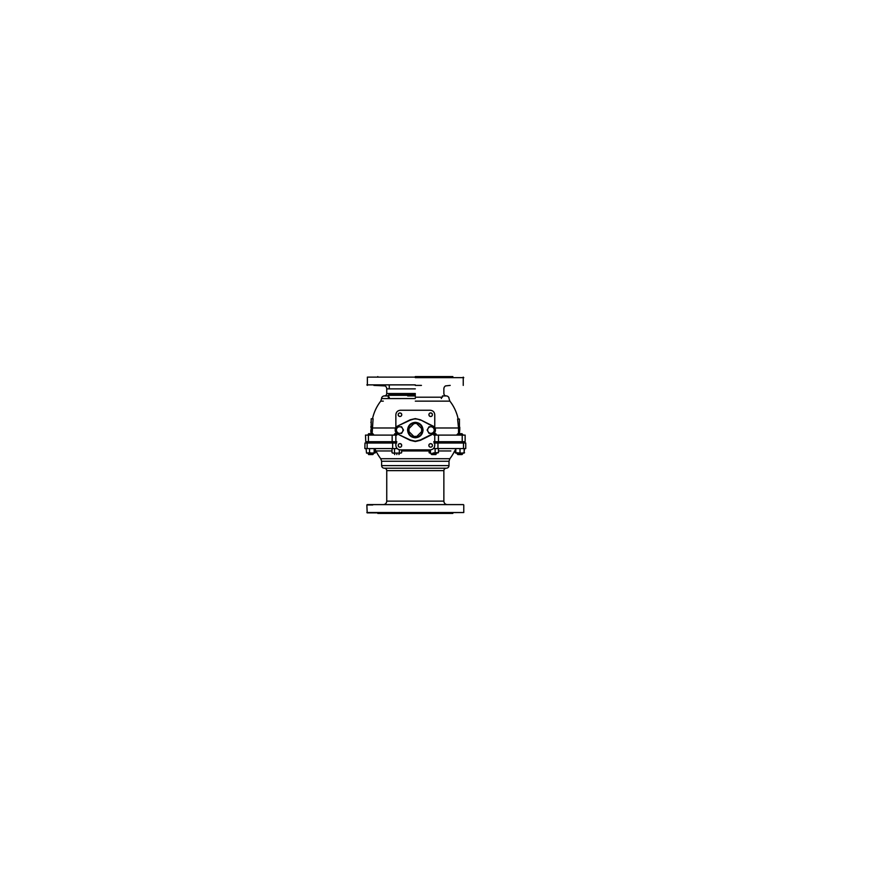 <?xml version="1.0" encoding="UTF-8"?>
<svg xmlns="http://www.w3.org/2000/svg" width="890" height="890" viewBox="0 0 890 890"><rect width="100%" height="100%" fill="white"/><g stroke="black" fill="none" stroke-linecap="round" stroke-linejoin="round"><path stroke-width="1.33" d="M415.307 395.85L407.576 395.85M366.079 448.582L366.535 453.099L374.99 453.021M429.781 453.099L430.782 453.099M435.132 448.582L435.132 452.721L432.796 453.099L438.459 452.721L438.459 448.582M436.801 453.099L438.459 452.721L435.132 452.721M430.46 452.721L430.46 449.862M429.114 449.862L429.114 452.721M392.023 448.582L392.023 452.721L393.269 453.099L392.668 453.099M393.269 453.099L400.489 453.099L393.269 453.099M400.489 453.099L401.646 452.721L401.646 449.862M399.321 452.721L399.321 449.739M401.001 453.099L401.646 452.721M394.515 448.582L394.515 452.721M415.307 437.446C419.791 437.012 422.249 434.543 422.694 430.059C422.249 425.576 419.791 423.117 415.307 422.683C410.824 423.117 408.365 425.576 407.932 430.059C408.365 434.543 410.824 437.012 415.307 437.446M415.307 422.338C420.002 422.795 422.583 425.364 423.039 430.059C422.583 434.754 420.002 437.335 415.307 437.791C410.613 437.335 408.043 434.754 407.576 430.059C408.043 425.364 410.613 422.795 415.307 422.338M432.796 433.797L432.952 434.109C436.245 432.674 436.245 427.445 432.952 426.021L420.403 419.791L415.307 418.6L410.212 419.791L397.674 426.021C394.381 427.445 394.381 432.674 397.674 434.109L410.212 440.328L415.307 441.529L420.403 440.328L432.952 434.109C436.245 432.674 436.245 427.445 432.952 426.021L432.796 426.332C435.833 427.656 435.833 432.473 432.796 433.797L420.247 440.016L415.307 441.184L410.368 440.016L397.674 434.109M372.098 434.053L373.088 418.767L371.197 418.767L371.197 434.053M370.841 431.873L370.841 431.205L371.197 431.873M370.841 431.416L370.841 432.217L371.197 431.45M370.841 429.903L370.841 430.682L370.841 429.903M371.197 429.358L371.197 427.99M370.841 422.283L371.197 422.884M371.197 423.94L371.197 424.719M370.841 426.666L371.197 427.701M371.197 427.779L370.841 427.144M433.786 441.696L438.459 441.696L438.459 435.099L433.786 435.099M462.222 435.099L462.222 441.696L465.136 441.696L465.136 435.099L438.459 435.099M462.222 441.696L436.567 441.696L436.567 443.02M365.768 441.696L365.49 435.099L365.768 441.696L368.404 441.696L368.404 435.099L365.768 435.099M394.048 443.02L394.048 441.696L368.404 441.696M396.829 435.099L368.404 435.099M392.156 435.099L392.156 441.696L396.829 441.696M432.429 445.412C432.54 447.703 428.78 447.703 428.891 445.412C428.78 443.131 432.54 443.131 432.429 445.412L432.295 444.733M428.891 445.412L429.013 444.778M429.981 443.776L430.615 443.643M430.66 443.643L431.884 444.132M431.339 416.342L430.66 416.487C428.379 416.587 428.379 412.827 430.66 412.938L431.884 413.427M432.295 414.028L432.318 415.352M429.981 413.071L430.66 412.938C432.952 412.827 432.952 416.587 430.66 416.487L430.026 416.364M429.414 415.964L428.891 414.751M428.891 414.707L429.013 414.072M401.59 414.028L401.724 414.707C401.835 416.998 398.075 416.998 398.186 414.707L398.308 414.072M399.276 413.071L399.91 412.938M399.955 412.938L401.179 413.427M398.709 415.964L398.186 414.707C398.075 412.426 401.835 412.426 401.724 414.707L401.613 415.352M400.634 416.342L399.999 416.487M399.955 416.487L399.321 416.364M399.276 443.776L399.955 443.643C402.247 443.532 402.247 447.292 399.955 447.192L399.321 447.069M398.709 446.669L398.186 445.456M398.186 445.412L398.308 444.778M400.634 447.047L399.955 447.192C397.674 447.292 397.674 443.532 399.955 443.643L401.179 444.132M401.59 444.733L401.613 446.057M395.861 432.473L395.861 445.345C396.128 448.093 397.63 449.595 400.378 449.862L430.248 449.862C432.985 449.595 434.498 448.093 434.765 445.345L434.765 432.473M434.765 427.656L434.765 414.773C434.498 412.037 432.985 410.535 430.248 410.257L400.378 410.257C397.63 410.535 396.128 412.037 395.861 414.773L395.861 427.656M433.43 448.549L465.748 448.582L465.748 443.02L463.479 443.02L463.479 448.582M415.307 385.392L421.437 385.392M373.889 385.392L385.114 385.915C386.171 386.616 386.716 387.595 386.75 388.863L386.75 393.525C386.616 394.993 385.804 395.805 384.324 395.95L388.218 395.95M415.307 397.196L442.408 397.196L415.307 397.196M415.307 395.327L388.218 395.327L415.307 395.327M415.307 394.281L389.253 394.281L415.307 394.281M415.307 376.57L452.832 376.57L415.307 376.57M415.307 377.126L367.37 377.126L415.307 377.126M380.753 377.126L389.253 377.126M450.207 385.392L445.501 385.915C444.444 386.616 443.899 387.595 443.865 388.863L443.865 393.525C444.01 394.993 444.822 395.805 446.302 395.95L446.402 395.95C446.936 395.716 449.305 396.962 449.005 398.553L449.884 401.134L447.837 401.134M457.961 453.856L457.137 453.856L457.137 453.099M462.7 453.856L462.01 454.556L457.838 454.556L457.137 453.856L462.7 453.856L462.7 453.099M457.137 435.099L457.838 433.708L462.01 433.708L462.7 435.099M462.7 441.696L462.7 443.02M457.137 443.02L457.137 441.696M457.137 434.409L462.7 434.409M434.765 434.409L435.755 434.409M435.755 453.856L431.005 453.856L431.005 453.099M435.266 454.556L431.706 454.556L431.005 453.856M369.55 448.582L369.55 452.721L371.864 453.099L375.324 452.721L375.324 448.582M374.746 453.099L375.324 452.721M366.647 453.099L369.55 452.721M374.178 452.721L374.178 448.582M464.547 452.721L463.968 453.099L464.547 448.582M455.713 452.877L455.302 449.962M455.869 453.099L455.302 452.721L455.869 453.099M456.948 427.979L458.528 427.979L457.594 419.045L459.429 419.045L459.429 434.331M434.943 427.979L458.528 427.979L458.528 434.331M459.429 420.77L459.429 427.233M459.774 429.047L459.774 427.233M459.774 429.492L459.429 432.885M368.738 434.409L373.477 434.409L373.477 435.099M368.738 453.856L373.477 453.856L373.477 453.099M369.228 433.708L372.788 433.708L373.477 434.409M369.228 454.556L372.788 454.556L373.477 453.856M429.114 450.952L401.646 450.952M392.023 450.952L375.981 450.952L375.324 449.962M428.646 504.608L450.207 504.608M379.296 504.608L457.849 504.608M377.794 513.43L452.832 513.43L377.794 512.874M452.832 512.874L452.832 513.43M395.104 512.874L403.437 512.874L395.104 512.874M427.523 504.608L380.408 504.608M454.034 504.608C449.105 504.608 449.105 504.608 454.034 504.608C449.105 504.608 449.105 504.608 454.034 504.608C458.962 504.608 458.962 504.608 454.034 504.608C458.962 504.608 458.962 504.608 454.034 504.608M372.765 504.964L366.847 504.964L367.192 512.874L463.768 512.529L366.847 512.529M367.192 504.608L463.423 504.608M463.768 512.529L463.768 504.964M376.381 512.874L367.192 512.874M443.865 470.632C444.021 469.13 444.844 468.329 446.346 468.207C447.959 468.073 448.838 467.205 449.005 465.603L449.005 461.265L381.61 461.265L381.61 465.603C381.777 467.205 382.667 468.073 384.269 468.207L446.402 468.207L384.269 468.207C385.771 468.329 386.605 469.13 386.75 470.632L386.75 501.137L443.865 501.137L443.865 470.632L386.75 470.632M383.279 504.608C385.392 504.407 386.549 503.251 386.75 501.137M443.865 501.137C444.066 503.251 445.234 504.407 447.336 504.608M381.61 461.265L380.753 458.717L449.873 458.717L449.005 461.265M419.335 450.952L421.003 450.952M423.028 450.952L426.9 450.952M440.227 450.952L443.109 450.952M444.444 450.952L445.701 450.952M446.891 450.952L448.004 450.952M449.172 450.952L449.995 450.952M450.863 450.952L438.459 450.952M455.702 449.572L454.645 450.952A43.599 43.599 0 0 1 449.873 458.717L447.859 458.717M437.958 448.582L437.958 443.02L433.931 443.02M364.978 448.582L367.136 448.582L367.136 443.02L364.978 443.02L364.878 448.582L364.978 443.02M367.136 448.582L397.218 448.582M367.136 443.02L392.657 443.02L392.657 448.582M396.684 443.02L392.657 443.02M437.958 443.02L463.479 443.02M414.629 422.884C410.913 423.507 408.755 425.665 408.132 429.38L408.977 431.594L408.132 430.749C408.755 434.454 410.913 436.623 414.629 437.235L416.843 436.389L413.783 436.389L408.977 431.594L408.977 428.535L414.629 422.884L415.997 422.884C419.702 423.507 421.871 425.665 422.483 429.38L422.483 430.749L415.997 437.235C419.702 436.623 421.871 434.454 422.483 430.749M413.783 423.729L416.398 423.284M415.997 422.884L421.637 428.535L421.637 431.594M414.629 437.235L413.783 436.389M408.132 429.38L408.977 428.535M421.637 428.535L422.483 429.38M422.605 430.059C422.172 434.498 419.735 436.923 415.307 437.357C410.88 436.923 408.443 434.498 408.009 430.059C408.443 425.631 410.88 423.195 415.307 422.772C419.735 423.195 422.172 425.631 422.605 430.059M455.702 452.721L462.077 453.099L455.747 453.099L455.702 448.582M464.135 448.582L464.135 452.721L462.077 453.099L464.213 453.021M460.019 452.721L460.019 448.582M455.802 448.582L455.802 452.721M396.829 434.409C393.247 434.409 393.247 434.409 396.829 434.409C393.247 434.409 393.247 434.409 396.829 434.409M396.829 453.856C393.247 453.856 393.247 453.856 396.829 453.856C393.247 453.856 393.247 453.856 396.829 453.856C400.411 453.856 400.411 453.856 396.829 453.856C400.411 453.856 400.411 453.856 396.829 453.856M396.829 433.708C394.148 433.708 394.148 433.708 396.829 433.708C394.148 433.708 394.148 433.708 396.829 433.708M396.829 454.556C399.521 454.556 399.521 454.556 396.829 454.556C399.521 454.556 399.521 454.556 396.829 454.556C394.148 454.556 394.148 454.556 396.829 454.556C394.148 454.556 394.148 454.556 396.829 454.556M428.502 432.44L429.036 433.363L430.938 433.363A3.304 3.304 0 0 1 428.079 428.413L429.036 426.766L430.938 426.766A3.304 3.304 0 0 1 433.797 431.717L432.851 433.363L430.938 433.363A3.304 3.304 0 0 0 433.797 431.717L434.754 430.059L433.797 428.413M428.079 428.413A3.304 3.304 0 0 1 430.938 426.766L432.851 426.766L429.036 426.766L427.189 430.159M429.147 433.363L427.133 430.059L427.667 429.136M432.785 433.363L433.797 431.717M395.983 429.87L397.774 433.363L399.677 433.363A3.304 3.304 0 0 1 396.818 428.413L397.774 426.766L399.677 426.766A3.304 3.304 0 0 1 402.536 431.717L401.579 433.363L399.677 433.363A3.304 3.304 0 0 0 402.536 431.717L403.493 430.059L402.981 429.191M395.872 430.059L396.818 428.413A3.304 3.304 0 0 1 399.677 426.766L401.579 426.766L403.493 430.059M401.579 426.766L397.774 426.766M401.524 433.363L402.536 431.717M420.403 419.791L432.796 426.332M397.674 426.021L410.368 420.102C413.661 418.567 416.954 418.567 420.247 420.102M415.307 418.6L410.368 420.102M397.83 433.797C394.782 432.473 394.782 427.656 397.83 426.332M415.307 441.529L420.247 440.016M415.307 393.525L386.75 393.525L415.307 393.525M415.307 388.863L386.75 388.863L415.307 388.863M415.307 398.553L381.61 398.575L415.307 398.553M415.307 401.134L449.884 401.134L415.307 401.134M384.269 395.95L384.224 395.95C383.679 395.716 381.32 396.962 381.61 398.553L380.742 401.134L383.301 401.134M395.672 427.979L372.098 427.979M442.608 401.134L444.066 401.134M415.307 377.638L463.768 377.638L415.307 377.638M415.307 384.869L366.847 384.869L415.307 384.869M420.28 458.717L398.798 458.717M382.789 458.717L380.753 458.717A43.599 43.599 0 0 1 375.981 450.952M449.005 465.603L381.61 465.603M446.346 468.207L441.362 468.207M389.253 468.207L384.269 468.207M433.931 447.959L433.931 448.582M396.684 447.959L396.684 448.582M441.362 398.553L441.362 397.196M389.253 398.553L389.253 397.196M380.742 401.134A43.766 43.766 0 0 0 372.521 418.767M458.161 419.045A43.766 43.766 0 0 0 449.884 401.134M407.809 395.95L415.307 395.95M442.408 397.196L442.408 395.95L446.346 395.95M389.253 393.525L388.218 397.196M389.253 385.392L389.253 388.863M452.832 376.57L452.832 377.126M377.794 376.57L377.794 377.126M463.245 385.392L463.245 377.126M367.37 385.392L367.37 377.126M435.878 454.556L436.567 453.099M436.567 435.099L435.878 433.708M368.616 454.556L367.915 453.099M367.915 443.02L367.915 441.696M367.915 435.099L368.616 433.708M373.477 443.02L373.477 441.696M394.748 454.556L394.048 453.099M394.048 435.099L394.748 433.708M398.92 454.556L399.61 453.099"/></g></svg>
